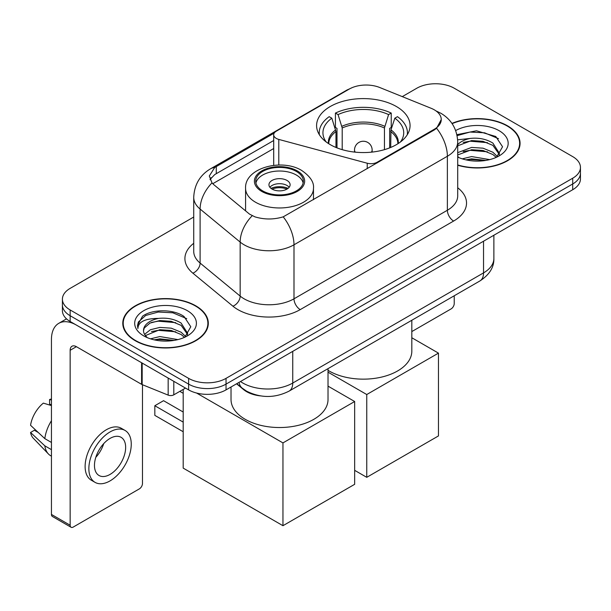 <?xml version="1.0" encoding="UTF-8"?>
<svg xmlns="http://www.w3.org/2000/svg" width="611" height="611" viewBox="0 0 611 611"><rect width="100%" height="100%" fill="white"/><g stroke="black" fill="none" stroke-linecap="round" stroke-linejoin="round"><path stroke-width="0.92" d="M377.193 162.923L377.193 162.213A8.821 5.094 180 0 1 367.234 163.229L278.784 139.415A8.821 5.094 180 0 1 276.279 138.399A8.821 5.094 180 0 1 273.697 134.802A8.821 5.094 180 0 1 276.279 131.205L349.271 89.061A23.806 13.748 0 0 1 379.759 87.518L431.106 108.277A23.806 13.748 0 0 1 434.284 109.812A23.806 13.748 0 0 1 441.257 119.535L436.59 128.287L434.284 129.96L283.206 216.844C273.766 219.685 264.334 219.685 254.894 216.844L249.548 214.14L213.598 184.499L212.002 182.872L209.298 176.006L214.728 167.483L274.194 133.114M396.371 106.505A46.734 26.983 0 0 0 345.444 100.655A46.734 26.983 0 0 0 316.59 125.583A46.734 26.983 0 0 0 330.284 144.662A46.734 26.983 0 0 0 381.211 150.512A46.734 26.983 0 0 0 410.065 125.583A46.734 26.983 0 0 0 396.371 106.505M377.193 162.213L434.284 129.257A23.806 13.748 0 0 0 441.257 119.535M260.385 395.882A26.456 15.275 180 0 1 243.652 389.635L236.572 383.8M457.708 165.237A42.77 24.692 0 0 0 520.068 143.295A42.77 24.692 0 0 0 507.542 125.835A42.77 24.692 0 0 0 451.949 123.407M195.787 305.828A42.77 24.692 0 0 0 149.183 300.475A42.77 24.692 0 0 0 122.78 323.288A42.77 24.692 0 0 0 135.306 340.747A42.77 24.692 0 0 0 181.918 346.093A42.77 24.692 0 0 0 208.313 323.288A42.77 24.692 0 0 0 195.787 305.828M123.223 325.51A42.77 24.692 0 0 0 123.078 326.167M193.725 217.027L70.15 288.369A26.456 15.275 0 0 0 62.406 299.169L62.406 310.686A26.456 15.275 0 0 0 70.15 321.485L188.616 389.879L188.616 384.12A26.456 15.275 0 0 0 226.032 384.12L572.706 183.972A26.456 15.275 0 0 0 580.45 173.173A26.456 15.275 0 0 1 572.706 183.972L226.032 384.12A26.456 15.275 0 0 1 188.616 384.12L70.15 315.727L188.616 384.12L188.616 378.362A26.456 15.275 0 0 0 226.032 378.362L572.706 178.213A26.456 15.275 0 0 0 580.45 167.414A26.456 15.275 0 0 0 572.706 156.615L454.233 88.221A26.456 15.275 0 0 0 416.824 88.221L402.275 96.622M62.406 304.927A26.456 15.275 0 0 0 70.15 315.727A26.456 15.275 0 0 1 62.406 304.927M210.024 179.558L214.728 174.578L273.697 140.522M62.406 299.169A26.456 15.275 0 0 0 70.15 309.968L188.616 378.362M208.023 326.167A42.77 24.692 0 0 0 207.877 325.51M519.778 146.174A42.77 24.692 0 0 0 519.633 145.517M188.616 389.879A26.456 15.275 0 0 0 226.032 389.879L572.706 189.731A26.456 15.275 0 0 0 580.45 178.931L580.45 167.414M457.708 164.955A42.327 24.44 0 0 0 519.633 143.295A42.327 24.44 0 0 0 507.237 126.019A42.327 24.44 0 0 0 452.117 123.659M462.252 158.852L471.6 156.569L489.717 159.608M465.91 159.853L471.6 158.852L485.921 160.403M457.708 152.658L471.6 147.419L483.011 148.183L492.894 152.238L497.43 156.569M457.708 154.95L471.6 149.71L483.011 150.474L492.894 154.53L496.247 157.363M457.639 139.804L470.371 138.414A22.042 12.724 0 0 0 457.708 144.67M470.371 138.414C478.825 137.528 486.333 139.087 492.894 143.096L499.347 153.254L499.195 154.934M457.708 145.808L471.6 140.568L483.011 141.324L492.894 145.38L499.279 154.392M457.708 156.408L458.96 157.623M457.708 157.058A30.863 17.818 0 0 0 499.126 155.897A30.863 17.818 0 0 0 499.126 130.693A30.863 17.818 0 0 0 455.684 130.578M496.613 157.195L502.548 146.762L495.781 136.497L476.481 130.785L456.898 134.664M457.104 135.642L470.027 132.045L484.576 132.801L498.5 138.674M463.214 142.447L470.027 141.187L487.486 142.661M463.214 151.589L470.027 150.329L487.486 151.803M466.498 159.983L470.027 159.471L485.592 160.456M411.822 331.574L451.117 308.891A4.407 2.543 120 0 0 454.233 303.491L454.233 295.77M135.619 340.564A42.327 24.44 0 0 0 181.75 345.864A42.327 24.44 0 0 0 207.877 323.288A42.327 24.44 0 0 0 195.474 306.004A42.327 24.44 0 0 0 149.351 300.711A42.327 24.44 0 0 0 123.223 323.288A42.327 24.44 0 0 0 135.619 340.564M150.497 338.838L159.845 336.554L177.961 339.601M154.155 339.846L159.845 338.845L174.166 340.396M144.555 334.362L150.367 329.757L159.845 327.412L171.256 328.176L181.139 332.231L185.675 336.554M145.319 335.615L159.845 329.696L171.256 330.459L181.139 334.515L184.491 337.356M184.858 337.188L190.792 326.748L184.026 316.49C173.264 308.776 151.94 309.135 142.523 316.231L137.444 325.533L137.926 328.527C138.208 321.821 145.105 318.446 158.616 318.4A22.042 12.724 0 0 0 143.509 330.482A22.042 12.724 0 0 0 144.578 334.4L147.205 337.616M158.616 318.4C167.07 317.514 174.578 319.079 181.139 323.089L187.592 333.239L187.44 334.92M143.509 330.734L144.257 328.031L149.962 323.089L159.845 320.554L171.256 321.317L181.139 325.373L187.524 334.385M187.371 310.686A30.863 17.818 0 0 0 143.73 310.686A30.863 17.818 0 0 0 143.73 335.882A30.863 17.818 0 0 0 187.371 335.882A30.863 17.818 0 0 0 187.371 310.686M137.444 325.747L138.399 321.982L145.678 315.467L158.272 312.03L172.821 312.794L186.745 318.667M151.459 322.44L158.272 321.172L175.731 322.654M151.459 331.582L158.272 330.322L175.731 331.796M154.743 339.976L158.272 339.464L173.829 340.449M335.966 147.457L335.966 131.571L331.826 118.19A40.387 23.317 0 0 0 325.197 140.469A40.387 23.317 0 0 0 326.221 141.989M336.989 147.87L336.989 128.379L335.424 127.47L335.424 113.073A44.091 25.456 0 0 1 391.231 113.073L388.596 114.593A40.387 23.317 0 0 0 338.059 114.593L342.206 127.974L342.206 149.649M384.449 149.649L384.449 127.974L388.596 114.593M328.023 370.35A48.498 27.999 0 0 0 329.031 370.946A48.498 27.999 0 0 0 381.883 377.018A48.498 27.999 0 0 0 411.822 351.149L411.822 320.256M391.231 113.073L391.231 127.47L389.665 128.379L389.665 147.87M331.826 118.19L329.192 116.67A44.091 25.456 0 0 0 319.24 132.786A44.091 25.456 0 0 0 319.37 134.741M338.059 114.593L335.424 113.073M407.285 134.741A44.091 25.456 0 0 0 407.415 132.786A44.091 25.456 0 0 0 397.463 116.67L394.828 118.19L390.979 129.883L390.689 147.457M400.434 141.989A40.387 23.317 0 0 0 401.458 140.469A40.387 23.317 0 0 0 394.828 118.19M366.753 477.321L366.753 394.53L438.461 353.127L438.461 435.926L366.753 477.321L354.663 470.34M366.753 394.53L328.023 372.168M411.822 337.753L438.461 353.127M296.366 171.447A23.806 13.748 0 0 0 270.413 168.468A23.806 13.748 0 0 0 255.719 181.161A23.806 13.748 0 0 0 262.692 190.884A23.806 13.748 0 0 0 288.636 193.863A23.806 13.748 0 0 0 303.339 181.161A23.806 13.748 0 0 0 296.366 171.447M303.132 182.964A23.806 13.748 0 0 0 296.366 175.044A23.806 13.748 0 0 0 271.88 171.744A23.806 13.748 0 0 0 255.925 182.964M231.027 386.992L231.027 399.533A48.498 27.999 0 0 0 245.232 419.329A48.498 27.999 0 0 0 298.084 425.401A48.498 27.999 0 0 0 328.023 399.533L328.023 368.639M287.01 180.444A10.578 6.11 0 0 0 275.477 179.122A10.578 6.11 0 0 0 268.947 184.766A10.578 6.11 0 0 0 272.048 189.082A10.578 6.11 0 0 0 283.573 190.411A10.578 6.11 0 0 0 290.11 184.766A10.578 6.11 0 0 0 287.01 180.444M289.163 187.287A10.578 6.11 0 0 0 287.01 185.484A10.578 6.11 0 0 0 269.886 187.287M270.978 188.364A14.106 8.149 180 0 1 287.453 188.104L287.453 188.807M272.132 189.135A12.342 7.126 180 0 1 286.185 188.837L287.453 188.104M285.971 189.609L286.185 188.837M183.193 431.748L154.827 415.373L154.827 405.727L183.193 422.102M282.954 525.704L282.954 442.906L354.663 401.511L354.663 484.309L282.954 525.704L183.193 468.11L183.193 389.413M282.954 442.906L196.574 393.041M328.023 386.137L354.663 401.511M154.827 405.727L163.557 400.686L183.193 412.02M173.807 381.333L173.807 394.836L185.5 388.084M141.584 362.728L76.39 325.083A35.27 20.362 -120 0 0 58.755 323.341A35.27 20.362 -120 0 0 51.446 339.487L51.446 514.439L70.15 525.239L70.15 350.286A8.821 5.094 60 0 1 71.976 346.246A8.821 5.094 60 0 1 76.39 346.681L141.584 384.327L141.584 362.728A4.407 2.543 0 0 0 142.172 363.01M70.15 525.239A4.407 2.543 120 0 0 71.067 527.255L52.363 516.455A4.407 2.543 -60 0 1 51.446 514.439M71.067 527.255A4.407 2.543 120 0 0 73.267 527.041L139.361 488.876A4.407 2.543 120 0 0 142.478 483.477L142.478 384.731M173.807 394.836A4.407 2.543 180 0 1 168.162 395.118L142.172 384.609A4.407 2.543 180 0 1 141.584 384.327M110.056 474.411A22.042 12.724 120 0 0 124.461 454.981A22.042 12.724 120 0 0 121.077 437.316A22.042 12.724 120 0 0 110.056 438.408A22.042 12.724 120 0 0 95.652 457.838A22.042 12.724 120 0 0 99.035 475.503A22.042 12.724 120 0 0 110.056 474.411M95.812 457.318A22.042 12.724 120 0 0 103.725 443.617M51.446 400.09L49.575 399.518L49.575 403.947L51.446 405.032M125.049 430.442L121.306 428.288A29.977 17.307 120 0 0 106.314 429.77A29.977 17.307 120 0 0 86.731 456.188A29.977 17.307 120 0 0 91.329 480.215L95.064 482.369A29.977 17.307 120 0 0 110.056 480.888A29.977 17.307 120 0 0 129.639 454.469A29.977 17.307 120 0 0 125.049 430.442A29.977 17.307 120 0 0 110.056 431.931A29.977 17.307 120 0 0 90.474 458.349A29.977 17.307 120 0 0 95.064 482.369M51.446 420.704A29.099 16.803 120 0 0 44.824 438.629L30.55 425.279A22.928 13.236 120 0 1 43.343 403.123L51.446 405.582M51.446 442.456L44.824 438.629M38.272 432.504L34.384 430.259L30.55 432.473L44.824 445.831L51.446 449.658M44.824 445.831A29.099 16.803 120 0 0 48.414 453.958A29.099 16.803 120 0 0 50.614 455.691L51.446 456.173M51.446 398.998A22.928 13.236 120 0 0 49.575 399.518M30.55 432.473A22.928 13.236 120 0 0 33.261 438.179L48.414 453.958M434.284 129.257L434.284 129.96M367.234 168.674L367.234 163.229M278.784 165.039L278.784 139.415M457.708 187.776A44.091 25.456 180 0 1 453.614 221.052L300.23 309.609A8.821 5.094 60 0 1 293.99 298.81L447.374 210.253A35.27 20.362 0 0 0 457.708 195.848L457.708 141.851A35.27 20.362 180 0 1 447.374 156.256A30.863 17.818 -120 0 0 436.59 128.287M300.23 309.609A44.091 25.456 180 0 1 237.878 309.609A44.091 25.456 180 0 1 232.936 306.21L192.877 273.178A44.091 25.456 180 0 1 193.725 243.308M244.11 298.81A35.27 20.362 0 0 0 293.99 298.81L293.99 244.805A35.27 20.362 180 0 1 244.11 244.805A35.27 20.362 180 0 1 240.161 242.086L200.103 209.061A35.27 20.362 180 0 1 193.725 197.376L193.725 251.381A35.27 20.362 0 0 0 200.103 263.058L240.161 296.091A35.27 20.362 0 0 0 244.11 298.81M457.708 141.851C457.112 129.173 451.537 119.664 440.982 113.325L436.529 111.156A30.863 14.45 112 0 0 436.117 111.003M283.206 216.844A30.863 17.818 60 0 1 293.99 244.805L447.374 156.256L447.374 210.253A8.821 5.094 60 0 0 453.614 221.052M214.728 167.483A30.863 17.818 -120 0 0 210.444 168.85C199.896 175.189 194.321 184.698 193.725 197.376M210.444 168.85L346.681 90.199A30.863 17.818 60 0 1 349.018 89.206M212.002 182.872A30.863 20.644 129.5 0 0 200.103 209.061L200.103 263.058A8.821 5.896 -50.5 0 1 192.877 273.178M252.183 215.775A30.863 20.644 129.5 0 0 240.161 242.086L240.161 296.091A8.821 5.896 -50.5 0 1 232.936 306.21M212.75 183.72L273.697 148.534M211.108 177.717A23.806 13.748 -120 0 0 210.085 179.718M226.032 378.362L226.032 389.879M572.706 178.213L572.706 189.731M70.15 309.968L70.15 321.485M216.271 166.559L216.271 173.677M240.497 381.531A35.27 20.362 0 0 0 242.865 383.044A35.27 20.362 0 0 0 292.745 383.044L483.538 272.888A35.27 20.362 0 0 0 493.871 258.491C494.131 267.244 489.464 274.729 479.887 280.961L289.095 391.116A17.635 10.181 60 0 0 292.745 383.044L292.745 351.363M483.538 241.208L483.538 272.888A17.635 10.181 60 0 1 479.887 280.961M239.069 382.356A17.635 11.792 129.5 0 0 242.139 388.092L236.785 383.67M335.966 131.571A34.567 19.957 0 0 0 328.764 143.745M384.449 127.974A34.567 19.957 0 0 0 342.206 127.974M335.676 129.883A34.98 20.194 0 0 0 328.42 143.524M384.747 126.286A34.98 20.194 0 0 0 341.908 126.286M398.235 143.524A34.98 20.194 0 0 0 390.979 129.883M397.891 143.745A34.567 19.957 0 0 0 390.689 131.571M355.297 152.162A8.821 5.094 180 0 1 354.51 150.062L354.51 152.078M372.145 152.078L372.145 150.062A8.821 5.094 180 0 1 371.358 152.162M261.76 191.426A25.127 14.511 0 0 0 297.297 191.426A25.127 14.511 0 0 0 297.297 170.904A25.127 14.511 0 0 0 261.76 170.904A25.127 14.511 0 0 0 261.76 191.426M313.474 199.713L313.474 188.364A33.949 19.598 180 0 1 292.516 206.472A33.949 19.598 180 0 1 255.52 202.226A33.949 19.598 180 0 1 245.576 188.364L245.576 210.864M70.15 350.286L76.39 346.681M142.172 363.064L142.172 384.609M168.162 395.118L168.162 378.072M273.697 165.367L273.697 134.802M346.681 90.199L352.333 87.564M436.529 111.156L436.063 110.965M289.095 391.116C274.904 398.25 260.706 398.25 246.516 391.116L242.139 388.092M493.871 258.491L493.871 235.243M519.633 146.831L519.633 143.295M207.877 326.824L207.877 323.288M123.223 326.824L123.223 323.288M319.24 134.535L319.24 132.786M407.415 134.535L407.415 132.786M372.145 150.062A8.821 8.821 0 0 0 358.917 142.424A8.821 8.821 0 0 0 354.51 150.062M313.474 188.364C314.222 182.384 310.296 176.419 301.704 170.469C281.694 158.081 244.4 168.017 245.576 188.364M183.193 393.316L179.817 391.361M58.755 323.341L66.507 318.858"/></g></svg>
